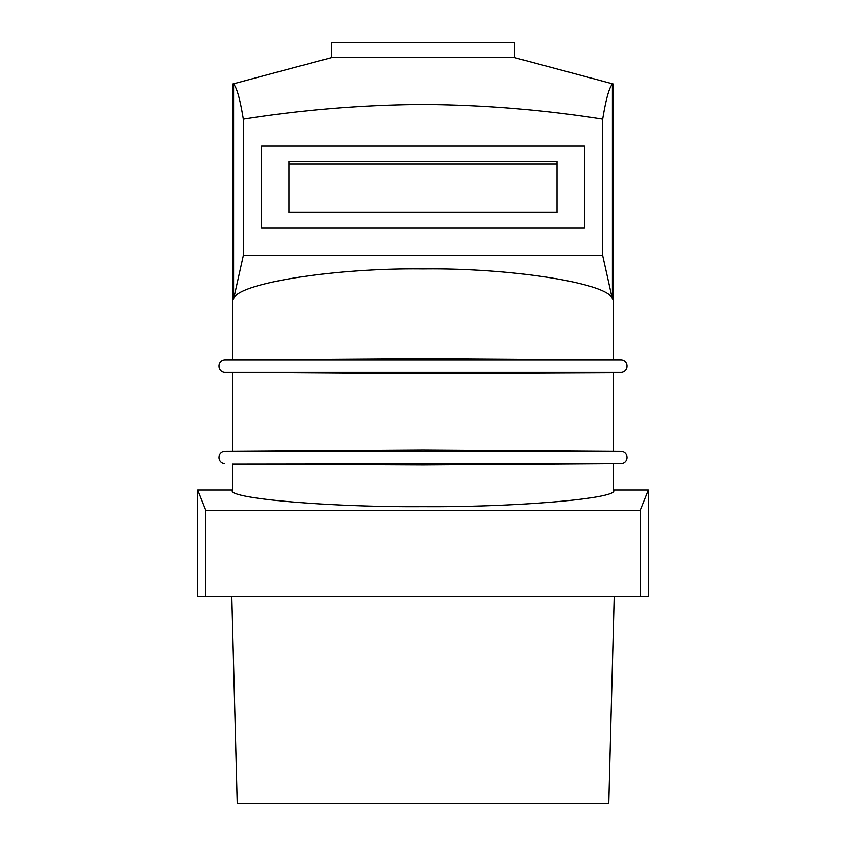 <?xml version="1.0" encoding="UTF-8"?>
<svg xmlns="http://www.w3.org/2000/svg" width="846" height="846" viewBox="0 0 846 846"><rect width="100%" height="100%" fill="white"/><g stroke="black" fill="none" stroke-linecap="round" stroke-linejoin="round"><path stroke-width="1.27" d="M224.719 360.015L621.281 360.015L423 358.725L224.719 360.015A6.091 6.091 0 0 0 218.945 366.096A6.091 6.091 0 0 0 224.719 372.177L423 373.477L612.853 372.621M233.39 463.999L423 464.845L621.281 463.545A6.091 6.091 0 0 0 627.055 457.464A6.091 6.091 0 0 1 621.281 463.545L233.39 463.999M224.719 451.383L621.281 451.383L423 450.093L224.719 451.383A6.091 6.091 0 0 0 218.945 457.464A6.091 6.091 0 0 0 224.719 463.545M331.632 57.528L331.632 42.3L514.368 42.3L514.368 57.528L331.632 57.528L232.65 84.05L233.581 84.05L233.581 299.177L243.31 255.492L243.31 119.17C240.116 99.511 236.869 87.804 233.581 84.05M243.31 255.492L602.69 255.492L602.69 119.17C542.868 109.737 482.971 104.83 423 104.449C363.071 104.819 303.175 109.726 243.31 119.17M602.69 119.17C605.884 99.511 609.131 87.804 612.419 84.05L613.35 84.05L613.35 359.603M231.793 596.599L237.218 803.7L608.782 803.7L614.207 596.599M612.419 84.05L612.419 299.177C610.41 283.537 511.46 267.727 423 268.922C334.54 267.727 235.59 283.537 233.581 299.177M232.65 463.968L232.65 490.003C224.137 498.241 328.819 507.399 423 506.659C517.181 507.399 621.863 498.241 613.35 490.003L648.374 490.003L648.374 596.599L197.626 596.599L197.626 490.003L205.705 510.254L205.705 596.599M261.583 145.85L584.417 145.85L584.417 228.082L261.583 228.082L261.583 145.85M205.705 510.254L640.295 510.254L640.295 596.599M648.374 490.003L640.295 510.254M232.65 490.003L197.626 490.003M612.419 299.177L602.69 255.492M288.994 161.533L288.994 212.399L557.006 212.399L557.006 161.533L288.994 161.533M557.006 164.124L288.994 164.124M621.281 451.383A6.091 6.091 0 0 1 627.055 457.464M621.281 360.015A6.091 6.091 0 0 1 627.055 366.096A6.091 6.091 0 0 1 621.281 372.177L612.61 372.631M627.055 366.096A6.091 6.091 0 0 1 621.281 372.177L224.719 372.177M514.368 57.528L613.35 84.05M613.35 372.6L613.35 450.971M613.35 463.968L613.35 490.003M232.65 84.05L232.65 359.603M232.65 372.6L232.65 450.971"/></g></svg>
